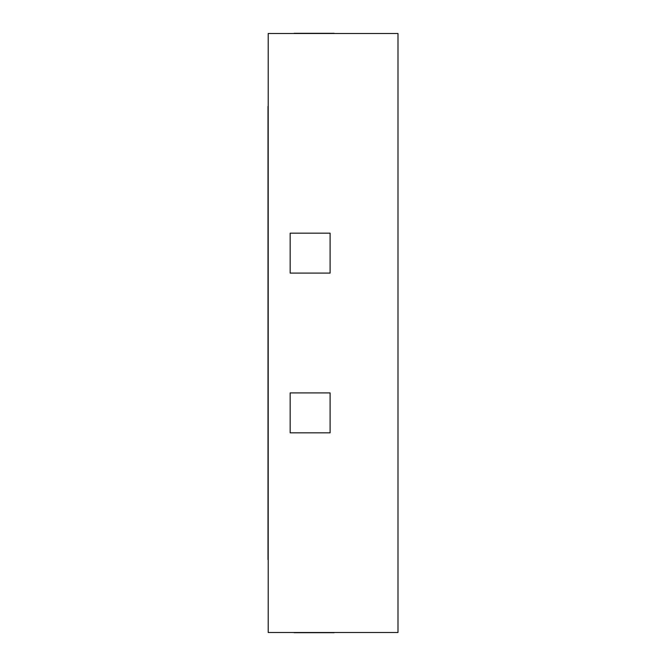 <?xml version="1.0" encoding="UTF-8"?>
<svg xmlns="http://www.w3.org/2000/svg" width="666" height="666" viewBox="0 0 666 666"><rect width="100%" height="100%" fill="white"/><g stroke="black" fill="none" stroke-linecap="round" stroke-linejoin="round"><path stroke-width="1" d="M268.007 559.623L268.007 106.377L268.007 559.623M330.103 273.102L330.103 233.167L290.168 233.167L290.168 273.102L330.103 273.102L330.103 233.167L290.168 233.167L290.168 273.102L330.103 273.102M290.168 392.898L330.103 392.898L330.103 432.833L290.168 432.833L290.168 392.898L290.168 432.833L330.103 432.833L330.103 392.898L290.168 392.898M334.099 632.7L294.164 632.7L334.099 632.7M268.207 33.5L268.207 632.5L268.207 33.5L397.993 33.5L397.993 632.5L268.207 632.5L397.993 632.5L397.993 33.5L268.207 33.5M294.164 33.3L334.099 33.3L294.164 33.3"/></g></svg>
